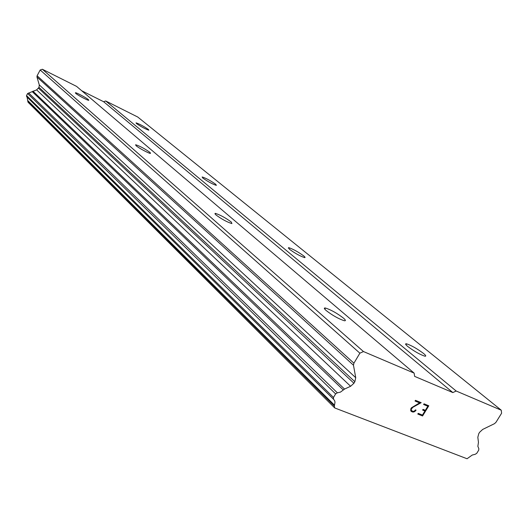 <?xml version="1.0" encoding="UTF-8"?>
<svg xmlns="http://www.w3.org/2000/svg" width="528" height="528" viewBox="0 0 528 528"><rect width="100%" height="100%" fill="white"/><g stroke="black" fill="none" stroke-linecap="round" stroke-linejoin="round"><path stroke-width="0.79" d="M88.453 99.686L88.777 100.32C87.826 100.591 77.702 95.198 75.702 93.35L75.398 92.743C76.362 92.479 86.387 97.812 88.453 99.686M150.064 152.46L150.493 153.417C149.054 153.582 138.508 147.932 136.013 145.655L135.617 144.731C139.867 146.071 144.679 148.645 150.064 152.46M231.343 222.083L231.904 223.595C227 222.057 221.621 219.127 215.761 214.797L215.239 213.338C220.064 214.83 225.436 217.747 231.343 222.083M343.504 318.16C345.754 320.14 345.992 320.984 344.21 320.707C338.56 318.846 332.528 315.44 326.119 310.497C323.981 308.583 323.763 307.765 325.459 308.022C331.003 309.817 337.016 313.196 343.504 318.16M148.414 129.485L148.85 130.205C145.332 129.017 141.2 126.799 136.455 123.545L136.046 122.846C139.531 124.014 143.649 126.225 148.414 129.485M215.767 184.318L216.361 185.381C212.454 184.107 207.907 181.639 202.712 177.989L202.151 176.953C206.012 178.207 210.547 180.655 215.767 184.318M303.732 255.928C305.171 257.123 305.448 257.671 304.564 257.591C300.161 256.153 295.112 253.367 289.417 249.236L288.631 247.625C292.967 249.025 298.003 251.79 303.732 255.928M423.482 353.417C426.017 355.529 426.426 356.44 424.717 356.149C419.707 354.427 414.058 351.206 407.768 346.487C405.346 344.441 404.956 343.556 406.6 343.834C411.517 345.49 417.14 348.685 423.482 353.417M422.446 415.074L424.934 410.995L422.624 410.058L423.04 409.378L425.344 410.315L427.832 406.237L423.601 404.501L424.017 403.821L428.795 405.775L422.585 415.972L417.787 414.051L418.202 413.371L422.446 415.074M424.934 410.995L422.624 410.065M427.832 406.237L423.601 404.507M422.585 415.972L428.782 405.768M417.793 414.044L422.572 415.958M416.044 410.124L415.675 410.738L416.031 410.117L415.483 409.893L414.223 411.206L413.219 411.371L411.695 410.751L411.233 410.005L411.411 408.956L411.239 410.012L411.708 410.764M415.675 410.738L414.658 411.569L415.661 410.725M414.671 411.576L413.952 411.913L414.658 411.569M413.952 411.913L412.843 412.071L413.945 411.899M411.239 411.418L412.837 412.058L411.239 411.431L410.731 410.606L410.83 408.778L411.444 407.761L419.608 402.877L415.054 401.023L415.477 400.336L421.199 402.673L412.916 407.273L411.424 408.962L412.909 407.266L421.179 402.666M415.061 401.016L419.595 402.864M353.918 363.191L353.476 365.218L355.733 377.705L354.856 381.718L353.932 383.255L350.612 386.272L344.527 389.07L340.481 392.106L337.372 392.825L335.61 393.901L333.485 397.459L333.491 399.188L334.594 400.574L335.009 402.112L334.356 406.098L334.719 407.946L467.056 458.753L472.237 455.037L475.134 454.324L476.744 453.328L478.744 450.1L478.79 448.503L477.86 446.358L478.46 442.339L477.827 437.276L478.771 433.646L479.648 432.234L482.678 429.436L494.479 423.674L495.983 422.281L501.6 413.226L501.263 410.203L456.166 391.01L452.859 392.575L414.632 376.378L414.143 373.124L363.475 351.556L359.885 353.179L353.918 363.191L37.099 75.768L36.96 76.989L39.277 84.916L39.006 87.351L36.623 89.879L27.621 93.509L26.519 95.568L26.638 96.65L333.465 399.161M501.263 410.203L137.735 117.018L105.699 100.973L103.633 101.719L81.721 90.763M27.047 97.053L28.024 102.221L334.719 407.946M414.143 373.124L76.573 86.387L42.352 69.247L40.181 70L37.099 75.768M363.475 351.556L42.352 69.247M359.885 353.179L40.181 70M344.527 389.07L32.947 91.166M343.24 389.921L32.188 91.601M456.166 391.01L105.699 100.973M452.859 392.575L103.633 101.719M353.476 365.218L36.96 76.989M355.733 377.705L39.277 84.916M354.856 381.718L39.006 87.351M353.932 383.255L38.524 88.242M350.612 386.272L36.623 89.879M337.372 392.825L28.664 92.974M335.61 393.901L27.621 93.509M333.485 397.459L26.519 95.568M334.481 405.174L27.68 100.465M334.356 406.098L27.667 101.039M406.6 343.834L406.006 344.824M288.631 247.625L288.314 248.173M325.459 308.022L324.779 309.177M215.239 213.338L214.903 213.926M333.491 399.188L26.638 96.65"/></g></svg>
